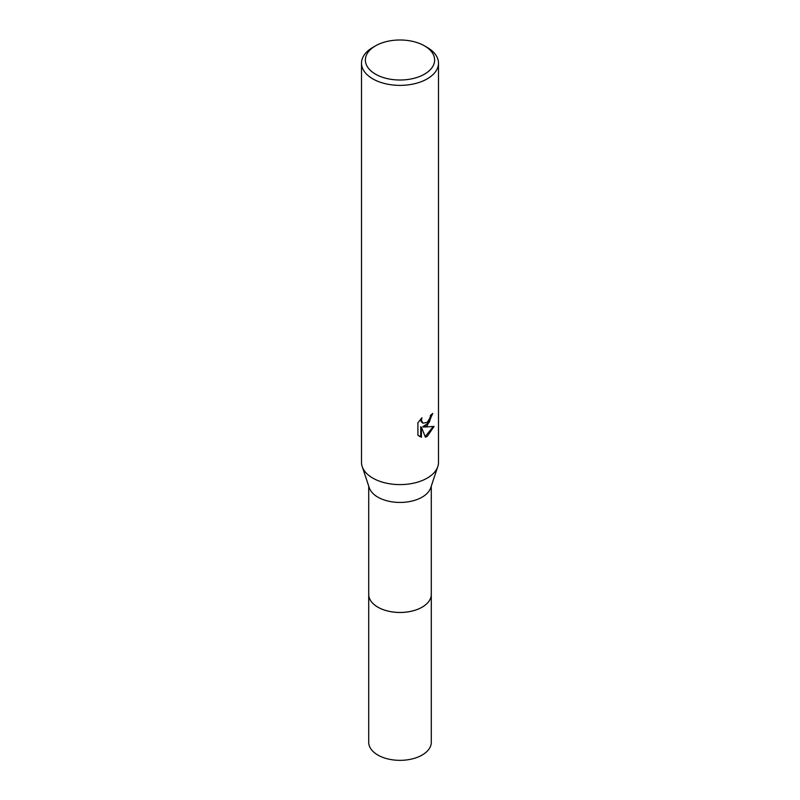 <?xml version="1.0" encoding="UTF-8"?>
<svg xmlns="http://www.w3.org/2000/svg" width="800" height="800" viewBox="0 0 800 800"><rect width="100%" height="100%" fill="white"/><g stroke="black" fill="none" stroke-linecap="round" stroke-linejoin="round"><path stroke-width="1.2" d="M431.28 593.96A31.29 18.07 180 0 1 431.29 594.41A31.28 18.06 180 0 1 422.12 607.17A31.28 18.06 180 0 1 388.03 611.08A31.28 18.06 180 0 1 368.72 594.4A31.29 18.07 180 0 1 368.72 593.96M431.28 594.09A31.29 18.06 180 0 1 422.12 607.18A31.29 18.06 180 0 1 387.77 611.03A31.29 18.06 180 0 1 368.72 594.09M424.5 45.86L427.22 47.43A38.5 22.23 180 0 1 438.5 63.15L438.5 462.38A38.5 22.23 180 0 1 437.8 466.59L430.72 487.8A31.28 18.06 180 0 1 422.12 497.15A31.28 18.06 180 0 1 390.83 501.65A31.28 18.06 180 0 1 369.28 487.8L362.2 466.59A38.5 22.23 180 0 1 361.5 462.38L361.5 63.15A38.5 22.23 180 0 1 372.78 47.43L375.5 45.86A34.65 20.01 180 0 1 424.5 45.86A34.65 20.01 180 0 1 424.5 74.15A34.65 20.01 180 0 1 375.5 74.15A34.65 20.01 180 0 1 375.5 45.86L372.78 47.43M437.8 466.59A38.5 22.23 180 0 1 427.22 478.1A38.5 22.23 180 0 1 388.72 483.63A38.5 22.23 180 0 1 362.2 466.59M427.22 425.7L423.53 427.09L434.08 426.42L427.22 436.4L425.41 437.16L421.42 427.2L421.42 437.25L417.91 435.18L417.9 422.78L421.96 417.77L421.41 420.23L422.9 423.17L427.22 422.37L430.01 417.93L430.41 415.35A38.5 22.23 0 0 0 432.76 413.4L427.22 425.7M438.5 63.15A38.5 22.23 180 0 1 427.22 78.87A38.5 22.23 180 0 1 385.27 83.68A38.5 22.23 180 0 1 361.5 63.15M432.02 414.07L429.2 422.47L422.85 426.69L423.53 427.09M422.9 423.17L421.11 421.6L420.79 418.98M419.22 436.28L420.73 436.84L420.73 426.8L421.42 427.2M425.2 436.61L433.18 426.63M420.73 436.85L421.42 437.25M368.71 594.41A31.29 18.07 180 0 0 377.87 607.18A31.29 18.07 180 0 0 411.97 611.1A31.29 18.07 180 0 0 431.29 594.41L431.28 742.29A31.28 18.06 180 0 1 411.97 758.97A31.28 18.06 180 0 1 377.88 755.06A31.28 18.06 180 0 1 368.72 742.29L368.72 486.11M431.28 594.4L431.28 486.11"/></g></svg>
